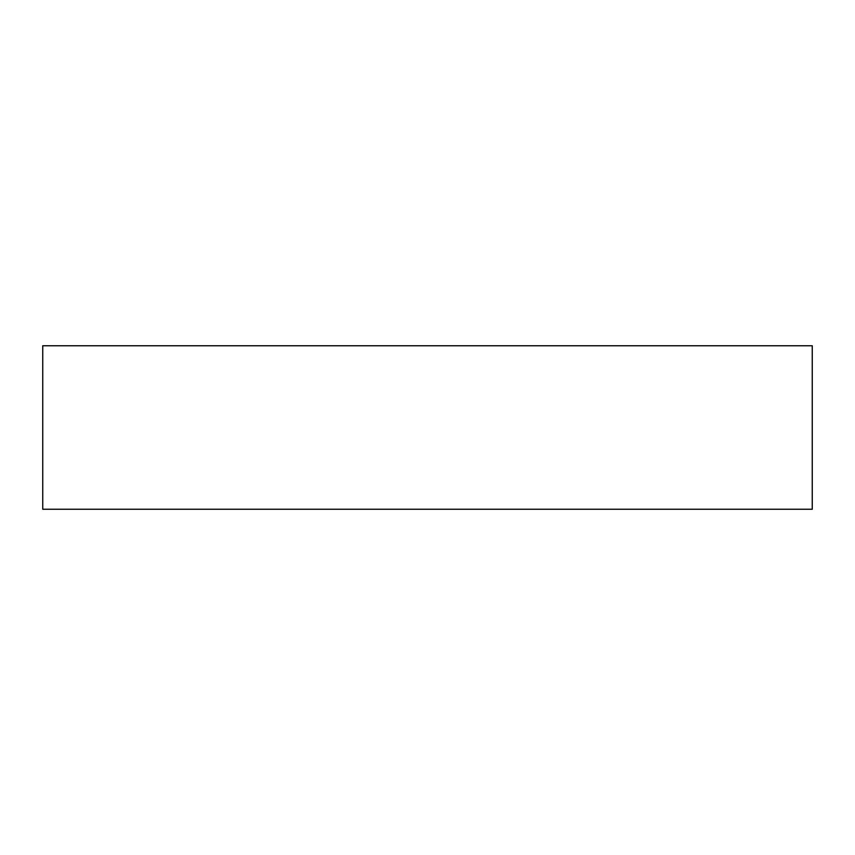 <?xml version="1.0" encoding="UTF-8"?>
<svg xmlns="http://www.w3.org/2000/svg" width="855" height="855" viewBox="0 0 855 855"><rect width="100%" height="100%" fill="white"/><g stroke="black" fill="none" stroke-linecap="round" stroke-linejoin="round"><path stroke-width="0.64" stroke-dasharray="4.28 3.21" d="M812.25 509.238L812.25 345.762L42.75 345.762L42.75 509.238L812.25 509.238"/><path stroke-width="1.28" d="M812.25 509.238L812.25 345.762L42.75 345.762L42.75 509.238L812.25 509.238"/></g></svg>
